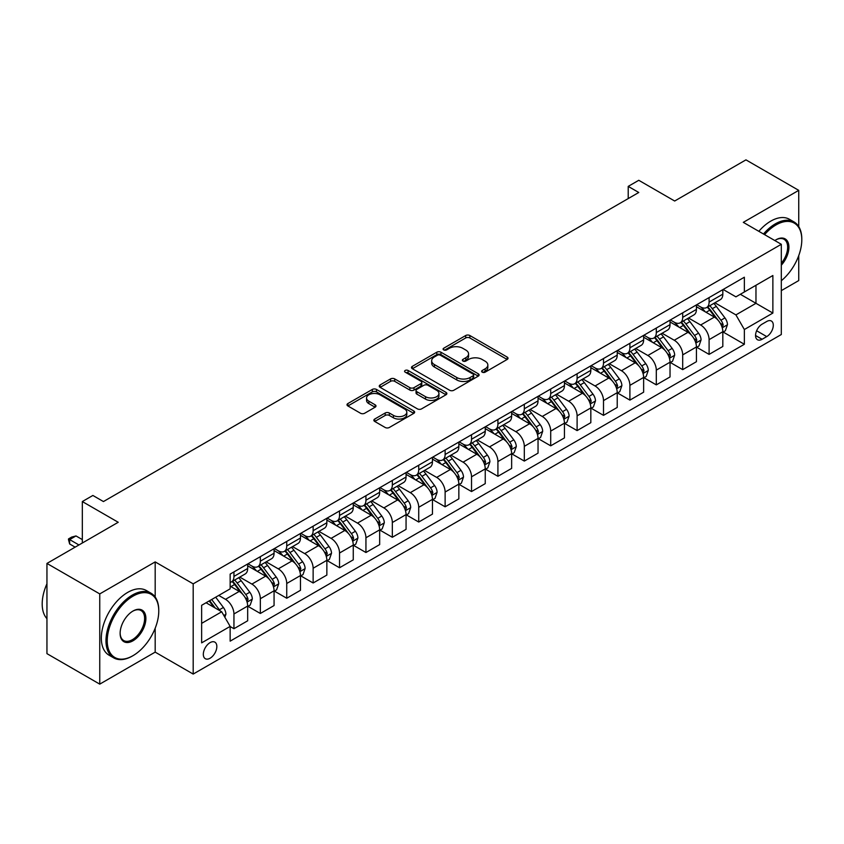 <?xml version="1.0" encoding="UTF-8"?>
<svg xmlns="http://www.w3.org/2000/svg" width="844" height="844" viewBox="0 0 844 844"><rect width="100%" height="100%" fill="white"/><g stroke="black" fill="none" stroke-linecap="round" stroke-linejoin="round"><path stroke-width="1.27" d="M482.24 372.172A2.057 1.182 0 0 0 485.142 372.172L507.17 359.449A2.933 1.688 0 0 0 508.025 358.257A2.933 1.688 0 0 0 507.17 357.065L469.855 335.522A2.933 1.688 0 0 0 465.709 335.522L443.691 348.234A2.057 1.182 0 0 0 443.089 349.068A2.057 1.182 0 0 0 443.691 349.912A2.057 1.182 0 0 0 446.592 349.912L449.441 348.266A9.379 5.412 0 0 1 462.712 348.266L465.814 350.06A9.379 5.412 0 0 1 468.568 353.889A9.379 5.412 0 0 1 465.814 357.719L462.966 359.365A2.057 1.182 0 0 0 462.364 360.198A2.057 1.182 0 0 0 462.966 361.042A2.057 1.182 0 0 0 465.867 361.042L468.715 359.396A9.379 5.412 0 0 1 481.987 359.396L485.1 361.19A9.379 5.412 0 0 1 487.843 365.019A9.379 5.412 0 0 1 485.1 368.849L482.24 370.495A2.057 1.182 0 0 0 481.639 371.328A2.057 1.182 0 0 0 482.24 372.172L482.24 370.495M210.082 658.225A9.558 5.518 120 0 0 216.328 649.806A9.558 5.518 120 0 0 214.861 642.147A9.558 5.518 120 0 0 210.082 642.622A9.558 5.518 120 0 0 203.837 651.04A9.558 5.518 120 0 0 205.303 658.7A9.558 5.518 120 0 0 210.082 658.225M374.715 419.046A2.933 1.688 0 0 0 373.86 420.249A2.933 1.688 0 0 0 374.715 421.441L385.18 427.486A2.933 1.688 0 0 0 389.327 427.486L413.792 413.37A2.933 1.688 0 0 0 414.647 412.167A2.933 1.688 0 0 0 413.792 410.975L376.477 389.432A2.933 1.688 0 0 0 372.331 389.432L347.876 403.559A2.933 1.688 0 0 0 347.011 404.751A2.933 1.688 0 0 0 347.876 405.943L360.515 413.243A2.933 1.688 0 0 0 364.661 413.243L375.126 407.198A2.933 1.688 0 0 0 375.991 406.006A2.933 1.688 0 0 0 375.126 404.814L368.86 401.185A7.839 4.526 0 0 1 366.56 397.988A7.839 4.526 0 0 1 371.402 393.81A7.839 4.526 0 0 1 379.948 394.792L404.508 408.971A7.839 4.526 0 0 1 406.808 412.167A7.839 4.526 0 0 1 401.966 416.356A7.839 4.526 0 0 1 393.42 415.375L389.327 413.011A2.933 1.688 0 0 0 385.18 413.011L374.715 419.046L374.715 421.441M798.74 226.572L798.74 190.354L745.948 159.864L674.673 201.02L638.771 180.289L628.21 186.387L638.771 192.485L103.443 501.558L92.882 495.46L82.322 501.558L82.322 543.009M155.18 597.035L155.18 561.904L99.75 593.912L46.947 563.433L118.223 522.278L82.322 501.558M155.18 561.904L193.192 583.848L781.312 244.296L781.312 334.519L193.192 674.071L193.192 583.848M798.74 190.354L743.3 222.352L781.312 244.296M449.652 390.266A2.933 1.688 0 0 0 453.798 390.266L478.253 376.15A2.933 1.688 0 0 0 479.118 374.947A2.933 1.688 0 0 0 478.253 373.755L440.948 352.212A2.933 1.688 0 0 0 436.802 352.212L412.336 366.338A2.933 1.688 0 0 0 411.482 367.53A2.933 1.688 0 0 0 412.336 368.733L449.652 390.266M406.006 372.615A2.057 1.182 0 0 1 408.085 372.9L445.98 394.781L421.567 408.876A2.933 1.688 0 0 1 417.421 408.876L380.106 387.333L380.106 384.948A2.933 1.688 0 0 0 379.251 386.141A2.933 1.688 0 0 0 380.106 387.333M380.106 384.948L390.572 378.903A2.933 1.688 0 0 1 394.718 378.903L409.846 387.639A2.933 1.688 0 0 0 413.993 387.639L420.945 383.63A2.933 1.688 0 0 0 421.8 382.427A2.933 1.688 0 0 0 420.945 381.235L405.183 372.141A2.057 1.182 0 0 1 404.582 371.297A2.057 1.182 0 0 1 405.848 370.21A2.057 1.182 0 0 1 408.085 370.463L446.022 392.365A2.933 1.688 0 0 1 446.877 393.557A2.933 1.688 0 0 1 446.022 394.76L446.022 392.365M99.75 593.912L99.75 684.136L46.947 653.646L46.947 563.433M781.312 290.631L798.74 280.567L798.74 255.626M766.742 321.48L762.1 324.159A9.263 5.349 120 0 0 756.055 332.314A9.263 5.349 120 0 0 757.469 339.731A9.263 5.349 120 0 0 762.1 339.277L766.742 336.598A9.263 5.349 120 0 0 772.798 328.432A9.263 5.349 120 0 0 771.374 321.015A9.263 5.349 120 0 0 766.742 321.48M723.139 289.471L735.915 296.845L744.355 291.971L744.355 277.222L230.148 574.099L230.148 588.848L201.642 605.306L201.642 642.864L230.148 626.406L230.148 641.155L744.355 344.278L744.355 329.519L735.915 314.896L714.91 302.774M744.355 291.971L772.872 275.513L772.872 313.061L744.355 329.519M99.75 684.136L155.18 652.127L193.192 674.071M628.21 186.387L628.21 198.583M740.346 294.292L755.971 303.312L755.971 285.261L772.872 275.513M735.915 314.896L755.971 303.312L772.872 313.061M201.642 623.357L221.698 611.773L206.073 602.753M230.148 626.522L233.946 628.717L233.946 613.968A11.943 6.9 -120 0 0 225.496 599.335L218.744 595.431M233.946 628.717L247.672 620.794L247.672 606.045A11.943 6.9 -120 0 0 239.232 591.412L230.148 586.169M247.988 606.351L260.342 613.482L260.342 598.723A11.943 6.9 -120 0 0 251.902 584.09L239.77 577.096M260.342 613.482L274.068 605.549L274.068 590.8A11.943 6.9 -120 0 0 265.628 576.167L247.672 565.807M274.384 591.106L286.738 598.238L286.738 583.489A11.943 6.9 -120 0 0 278.298 568.856L266.166 561.851M286.738 598.238L300.464 590.315L300.464 575.555A11.943 6.9 -120 0 0 292.024 560.933L274.068 550.562M300.781 575.861L313.135 582.993L313.135 568.244A11.943 6.9 -120 0 0 304.695 553.611L292.562 546.617M313.135 582.993L326.86 575.07L326.86 560.321A11.943 6.9 -120 0 0 318.42 545.688L300.464 535.328M327.187 560.627L339.531 567.759L339.531 553.01A11.943 6.9 -120 0 0 331.091 538.377L318.958 531.372M339.531 567.759L353.267 559.836L353.267 545.076A11.943 6.9 -120 0 0 344.816 530.454L326.86 520.083M353.583 545.382L365.937 552.514L365.937 537.765A11.943 6.9 -120 0 0 357.487 523.132L345.354 516.127M365.937 552.514L379.663 544.591L379.663 529.842A11.943 6.9 -120 0 0 371.212 515.209L353.267 504.849M379.979 530.148L392.333 537.28L392.333 522.52A11.943 6.9 -120 0 0 383.883 507.898L371.75 500.893M392.333 537.28L406.059 529.357L406.059 514.597A11.943 6.9 -120 0 0 397.608 499.964L379.663 489.604M406.375 514.903L418.729 522.035L418.729 507.286A11.943 6.9 -120 0 0 410.279 492.653L398.146 485.648M418.729 522.035L432.455 514.112L432.455 499.363A11.943 6.9 -120 0 0 424.004 484.73L406.059 474.37M432.772 499.669L445.126 506.801L445.126 492.041A11.943 6.9 -120 0 0 436.675 477.409L424.553 470.414M445.126 506.801L458.851 498.867L458.851 484.118A11.943 6.9 -120 0 0 450.401 469.486L432.455 459.125M459.168 484.424L471.522 491.556L471.522 476.807A11.943 6.9 -120 0 0 463.071 462.174L450.949 455.169M471.522 491.556L485.247 483.633L485.247 468.884A11.943 6.9 -120 0 0 476.797 454.251L458.851 443.881M485.564 469.18L497.918 476.311L497.918 461.562A11.943 6.9 -120 0 0 489.467 446.93L477.345 439.935M497.918 476.311L511.643 468.388L511.643 453.639A11.943 6.9 -120 0 0 503.193 439.007L485.247 428.647M511.96 453.945L524.314 461.077L524.314 446.328A11.943 6.9 -120 0 0 515.863 431.695L503.741 424.69M524.314 461.077L538.039 453.154L538.039 438.395A11.943 6.9 -120 0 0 529.589 423.772L511.643 413.402M538.356 438.701L550.71 445.832L550.71 431.084A11.943 6.9 -120 0 0 542.259 416.451L530.137 409.445M550.71 445.832L564.436 437.909L564.436 423.161A11.943 6.9 -120 0 0 555.996 408.528L538.039 398.168M564.752 423.466L577.106 430.598L577.106 415.839A11.943 6.9 -120 0 0 568.666 401.216L556.534 394.211M577.106 430.598L590.832 422.675L590.832 407.916A11.943 6.9 -120 0 0 582.392 393.283L564.436 382.923M591.148 408.222L603.502 415.353L603.502 400.605A11.943 6.9 -120 0 0 595.062 385.972L582.93 378.967M603.502 415.353L617.228 407.43L617.228 392.682A11.943 6.9 -120 0 0 608.788 378.049L590.832 367.689M617.544 392.987L629.898 400.119L629.898 385.36A11.943 6.9 -120 0 0 621.458 370.727L609.326 363.732M629.898 400.119L643.634 392.186L643.634 377.437A11.943 6.9 -120 0 0 635.184 362.804L617.228 352.444M643.951 377.743L656.305 384.875L656.305 370.126A11.943 6.9 -120 0 0 647.854 355.493L635.722 348.488M656.305 384.875L670.03 376.952L670.03 362.203A11.943 6.9 -120 0 0 661.58 347.57L643.634 337.199M670.347 362.498L682.701 369.64L682.701 354.881A11.943 6.9 -120 0 0 674.25 340.248L662.118 333.253M682.701 369.64L696.427 361.707L696.427 346.958A11.943 6.9 -120 0 0 687.976 332.325L670.03 321.965M696.743 347.264L709.097 354.396L709.097 339.647A11.943 6.9 -120 0 0 700.647 325.014L688.514 318.009M709.097 354.396L722.823 346.473L722.823 331.713A11.943 6.9 -120 0 0 714.372 317.091L696.427 306.72M696.743 304.716L700.647 306.963A11.943 6.9 -120 0 0 706.618 307.554A11.943 6.9 -120 0 0 709.097 302.089L709.097 297.584M670.347 319.95L674.25 322.208A11.943 6.9 -120 0 0 680.222 322.798A11.943 6.9 -120 0 0 682.701 317.333L682.701 312.818M643.951 335.195L647.854 337.452A11.943 6.9 -120 0 0 653.826 338.043A11.943 6.9 -120 0 0 656.305 332.568L656.305 328.063M617.544 350.429L621.458 352.686A11.943 6.9 -120 0 0 627.43 353.277A11.943 6.9 -120 0 0 629.898 347.812L629.898 343.297M591.148 365.674L595.062 367.931A11.943 6.9 -120 0 0 601.034 368.522A11.943 6.9 -120 0 0 603.502 363.047L603.502 358.542M564.752 380.908L568.666 383.165A11.943 6.9 -120 0 0 574.637 383.756A11.943 6.9 -120 0 0 577.106 378.291L577.106 373.776M538.356 396.152L542.259 398.41A11.943 6.9 -120 0 0 548.241 399.001A11.943 6.9 -120 0 0 550.71 393.536L550.71 389.021M511.96 411.397L515.863 413.644A11.943 6.9 -120 0 0 521.845 414.235A11.943 6.9 -120 0 0 524.314 408.77L524.314 404.255M485.564 426.631L489.467 428.889A11.943 6.9 -120 0 0 495.439 429.48A11.943 6.9 -120 0 0 497.918 424.015L497.918 419.5M459.168 441.876L463.071 444.123A11.943 6.9 -120 0 0 469.042 444.725A11.943 6.9 -120 0 0 471.522 439.249L471.522 434.744M432.772 457.11L436.675 459.368A11.943 6.9 -120 0 0 442.646 459.959A11.943 6.9 -120 0 0 445.126 454.494L445.126 449.979M406.375 472.355L410.279 474.613A11.943 6.9 -120 0 0 416.25 475.204A11.943 6.9 -120 0 0 418.729 469.728L418.729 465.223M379.979 487.589L383.883 489.847A11.943 6.9 -120 0 0 389.854 490.438A11.943 6.9 -120 0 0 392.333 484.973L392.333 480.458M353.583 502.834L357.487 505.092A11.943 6.9 -120 0 0 363.458 505.683A11.943 6.9 -120 0 0 365.937 500.207L365.937 495.702M327.177 518.079L331.091 520.326A11.943 6.9 -120 0 0 337.062 520.917A11.943 6.9 -120 0 0 339.531 515.452L339.531 510.936M300.781 533.313L304.695 535.571A11.943 6.9 -120 0 0 310.666 536.162A11.943 6.9 -120 0 0 313.135 530.697L313.135 526.181M274.384 548.558L278.298 550.805A11.943 6.9 -120 0 0 284.27 551.406A11.943 6.9 -120 0 0 286.738 545.931L286.738 541.426M247.988 563.792L251.902 566.05A11.943 6.9 -120 0 0 257.874 566.64A11.943 6.9 -120 0 0 260.342 561.176L260.342 556.66M723.139 332.019L744.355 344.278M706.618 307.554L720.343 299.631A11.943 6.9 -120 0 0 722.823 294.166L722.823 289.65M680.222 322.798L693.947 314.875A11.943 6.9 -120 0 0 696.427 309.41L696.427 304.895M653.826 338.043L667.551 330.109A11.943 6.9 -120 0 0 670.03 324.645L670.03 320.129M627.43 353.277L641.155 345.354A11.943 6.9 -120 0 0 643.634 339.889L643.634 335.374M601.034 368.522L614.759 360.599A11.943 6.9 -120 0 0 617.228 355.124L617.228 350.619M574.637 383.756L588.363 375.833A11.943 6.9 -120 0 0 590.832 370.368L590.832 365.853M548.241 399.001L561.967 391.078A11.943 6.9 -120 0 0 564.436 385.602L564.436 381.098M521.845 414.235L535.571 406.312A11.943 6.9 -120 0 0 538.039 400.847L538.039 396.332M495.439 429.48L509.175 421.557A11.943 6.9 -120 0 0 511.643 416.081L511.643 411.577M469.042 444.725L482.768 436.791A11.943 6.9 -120 0 0 485.247 431.326L485.247 426.811M442.646 459.959L456.372 452.036A11.943 6.9 -120 0 0 458.851 446.571L458.851 442.056M416.25 475.204L429.976 467.281A11.943 6.9 -120 0 0 432.455 461.805L432.455 457.3M389.854 490.438L403.58 482.515A11.943 6.9 -120 0 0 406.059 477.05L406.059 472.534M363.458 505.683L377.184 497.76A11.943 6.9 -120 0 0 379.663 492.284L379.663 487.779M337.062 520.917L350.787 512.994A11.943 6.9 -120 0 0 353.267 507.529L353.267 503.013M310.666 536.162L324.391 528.238A11.943 6.9 -120 0 0 326.86 522.763L326.86 518.258M284.27 551.406L297.995 543.473A11.943 6.9 -120 0 0 300.464 538.008L300.464 533.492M257.874 566.64L271.599 558.717A11.943 6.9 -120 0 0 274.068 553.253L274.068 548.737M230.148 582.36A11.943 6.9 -120 0 0 231.478 581.885L245.203 573.952A11.943 6.9 -120 0 0 247.672 568.487L247.672 563.982M231.478 581.885A11.943 6.9 -120 0 0 233.946 576.41L233.946 571.905M221.698 611.773L230.148 626.406M155.18 652.127L155.18 628.263M483.063 372.457L485.1 371.286A9.379 5.412 0 0 0 487.843 367.457L487.843 365.019M468.568 353.889L468.568 356.326A9.379 5.412 0 0 1 465.814 360.156L463.789 361.327M507.128 359.481L469.855 337.959A2.933 1.688 0 0 0 465.709 337.959L444.514 350.197M478.253 373.755L478.253 376.15L440.948 354.649A2.933 1.688 0 0 0 436.802 354.649L412.378 368.754M473.073 375.791A2.057 1.182 0 0 0 473.674 374.947A2.057 1.182 0 0 0 473.073 374.114L440.325 355.208A2.057 1.182 0 0 0 437.424 355.208L434.417 356.938A9.379 5.412 0 0 0 431.664 360.768A9.379 5.412 0 0 0 434.417 364.597L456.804 377.521A9.379 5.412 0 0 0 470.066 377.521L473.073 375.791L473.073 378.228A2.057 1.182 0 0 0 473.674 377.395L473.674 374.947M431.664 360.768L431.664 363.205A9.379 5.412 0 0 0 434.417 367.034L434.417 364.597M473.073 378.228L470.066 379.958A9.379 5.412 0 0 1 456.804 379.958L434.417 367.034M380.148 387.364L390.572 381.34L390.572 378.903M421.8 382.427L421.8 384.875A2.933 1.688 0 0 1 420.945 386.067L413.993 390.076A2.933 1.688 0 0 1 409.846 390.076L394.718 381.34A2.933 1.688 0 0 0 390.572 381.34M425.555 396.701A7.839 4.526 0 0 0 434.101 397.682A7.839 4.526 0 0 0 438.943 393.504A7.839 4.526 0 0 0 436.643 390.297L427.992 385.307A2.933 1.688 0 0 0 423.846 385.307L416.894 389.316A2.933 1.688 0 0 0 416.039 390.508A2.933 1.688 0 0 0 416.894 391.711L425.555 396.701L425.555 399.138A7.839 4.526 0 0 0 434.101 400.119A7.839 4.526 0 0 0 438.943 395.941L438.943 393.504M416.039 390.508L416.039 392.945A2.933 1.688 0 0 0 416.894 394.148L416.894 391.711M425.555 399.138L416.894 394.148M406.808 412.167L406.808 414.604A7.839 4.526 0 0 1 401.966 418.793A7.839 4.526 0 0 1 393.42 417.812L389.327 415.448A2.933 1.688 0 0 0 385.18 415.448L374.757 421.462M366.56 397.988L366.56 400.425A7.839 4.526 0 0 0 368.86 403.632L368.86 401.185M375.095 407.23L368.86 403.632M413.75 413.391L376.477 391.869A2.933 1.688 0 0 0 372.331 391.869L347.907 405.975L347.876 403.559M722.823 332.209L725.355 330.743L727.465 324.645A7.912 4.568 -120 0 0 724.943 317.903L716.313 306.393A22.851 13.188 -120 0 0 713.813 303.407M705.236 311.816A22.851 13.188 -120 0 0 700.562 306.921M722.095 327.356L723.192 324.982A7.912 4.568 -120 0 0 720.924 320.224L712.294 308.704A22.851 13.188 -120 0 0 709.804 305.718M707.683 306.942A18.969 10.951 60 0 1 710.796 310.486L718.096 320.235M707.272 307.184A22.851 13.188 60 0 1 709.762 310.17L715.501 317.829M696.427 347.443L698.959 345.987L701.069 339.889A7.912 4.568 -120 0 0 698.547 333.148L689.917 321.627A22.851 13.188 -120 0 0 687.417 318.642M678.84 327.05A22.851 13.188 -120 0 0 674.166 322.155M695.699 342.601L696.796 340.227A7.912 4.568 -120 0 0 694.528 335.458L685.898 323.948A22.851 13.188 -120 0 0 683.408 320.963M681.287 322.186A18.969 10.951 60 0 1 684.4 325.731L691.7 335.469M680.876 322.419A22.851 13.188 60 0 1 683.366 325.404L689.105 333.063M670.03 362.688L672.562 361.221L674.673 355.124A7.912 4.568 -120 0 0 672.14 348.382L663.521 336.872A22.851 13.188 -120 0 0 661.021 333.886M652.444 342.295A22.851 13.188 -120 0 0 647.77 337.4M669.303 357.835L670.4 355.461A7.912 4.568 -120 0 0 668.131 350.703L659.502 339.183A22.851 13.188 -120 0 0 657.012 336.197M654.881 337.431A18.969 10.951 60 0 1 658.004 340.965L665.304 350.714M654.48 337.663A22.851 13.188 60 0 1 656.97 340.649L662.709 348.308M643.634 377.922L646.166 376.466L648.276 370.368A7.912 4.568 -120 0 0 645.744 363.627L637.125 352.106A22.851 13.188 -120 0 0 634.625 349.121M626.048 357.529A22.851 13.188 -120 0 0 621.363 352.634M642.906 373.08L644.004 370.706A7.912 4.568 -120 0 0 641.735 365.948L633.106 354.427A22.851 13.188 -120 0 0 630.616 351.442M628.485 352.665A18.969 10.951 60 0 1 631.597 356.21L638.908 365.958M628.084 352.908A22.851 13.188 60 0 1 630.573 355.883L636.313 363.542M617.228 393.167L619.77 391.7L621.88 385.602A7.912 4.568 -120 0 0 619.348 378.872L610.718 367.351A22.851 13.188 -120 0 0 608.229 364.365M599.651 372.774A22.851 13.188 -120 0 0 594.967 367.878M616.51 388.314L617.608 385.94A7.912 4.568 -120 0 0 615.339 381.182L606.709 369.661A22.851 13.188 -120 0 0 604.22 366.676M602.089 367.91A18.969 10.951 60 0 1 605.201 371.444L612.512 381.193M601.688 368.142A22.851 13.188 60 0 1 604.177 371.128L609.917 378.787M781.312 280.736A36.44 21.037 120 0 0 801.8 239.791A36.44 21.037 120 0 0 776.037 224.915A36.44 21.037 120 0 0 764.58 234.632M763.472 233.999A37.326 21.554 -60 0 1 775.404 223.818A37.326 21.554 -60 0 1 794.067 221.972A37.326 21.554 -60 0 1 801.8 239.052A37.326 21.554 -60 0 1 801.8 239.422M774.824 240.551A18.22 10.518 -60 0 1 776.037 239.791L776.037 239.791A18.22 10.518 -60 0 1 788.634 244.275A18.22 10.518 -60 0 1 781.312 265.185M758.83 231.319A37.326 21.554 -60 0 1 770.762 221.139A37.326 21.554 -60 0 1 789.425 219.282L794.067 221.972M781.312 263.265A17.323 10.001 120 0 0 784.065 239.295A17.323 10.001 120 0 0 775.72 239.981M132.371 656.031L133.004 655.661A36.44 21.037 120 0 0 158.767 611.035A36.44 21.037 120 0 0 133.004 596.159A36.44 21.037 120 0 0 107.241 640.786A36.44 21.037 120 0 0 133.004 655.661L132.371 656.031A37.326 21.554 -60 0 1 113.708 657.877A37.326 21.554 -60 0 1 107.979 627.968A37.326 21.554 -60 0 1 132.371 595.062A37.326 21.554 -60 0 1 151.034 593.216A37.326 21.554 -60 0 1 158.767 610.307A37.326 21.554 -60 0 1 158.767 610.676M133.004 640.786A18.22 10.518 -60 0 1 120.122 633.348A18.22 10.518 -60 0 1 133.004 611.035L133.004 611.035A18.22 10.518 -60 0 1 145.885 618.473A18.22 10.518 -60 0 1 133.004 640.786M120.133 632.979A17.323 10.001 120 0 0 123.709 640.554A17.323 10.001 120 0 0 132.371 639.689A17.323 10.001 120 0 0 143.691 624.423A17.323 10.001 120 0 0 141.032 610.55A17.323 10.001 120 0 0 132.687 611.225M113.708 657.877L109.066 655.197A37.326 21.554 -60 0 1 103.337 625.277A37.326 21.554 -60 0 1 127.729 592.382A37.326 21.554 -60 0 1 146.392 590.536L151.034 593.216M46.947 618.673A37.326 21.554 -60 0 1 46.947 583.774M590.832 408.401L593.374 406.945L595.484 400.847A7.912 4.568 -120 0 0 592.952 394.106L584.322 382.585A22.851 13.188 -120 0 0 581.832 379.6M573.255 388.008A22.851 13.188 -120 0 0 568.571 383.113M590.114 403.559L591.211 401.185A7.912 4.568 -120 0 0 588.943 396.427L580.313 384.906A22.851 13.188 -120 0 0 577.823 381.921M575.692 383.144A18.969 10.951 60 0 1 578.805 386.689L586.105 396.437M575.291 383.387A22.851 13.188 60 0 1 577.781 386.373L583.52 394.021M564.436 423.646L566.968 422.179L569.088 416.081A7.912 4.568 -120 0 0 566.556 409.351L557.926 397.83A22.851 13.188 -120 0 0 555.436 394.844M546.859 403.253A22.851 13.188 -120 0 0 542.175 398.357M563.718 418.803L564.815 416.419A7.912 4.568 -120 0 0 562.547 411.661L553.917 400.151A22.851 13.188 -120 0 0 551.427 397.165M549.296 398.389A18.969 10.951 60 0 1 552.409 401.923L559.709 411.672M548.885 398.621A22.851 13.188 60 0 1 551.385 401.607L557.114 409.266M538.039 438.891L540.571 437.424L542.681 431.326A7.912 4.568 -120 0 0 540.16 424.585L531.53 413.064A22.851 13.188 -120 0 0 529.04 410.089M520.453 418.497A22.851 13.188 -120 0 0 515.779 413.602M537.322 434.038L538.409 431.664A7.912 4.568 -120 0 0 536.151 426.906L527.521 415.385A22.851 13.188 -120 0 0 525.031 412.399M522.9 413.623A18.969 10.951 60 0 1 526.012 417.168L533.313 426.916M522.489 413.866A22.851 13.188 60 0 1 524.989 416.852L530.718 424.511M511.643 454.125L514.175 452.669L516.285 446.571A7.912 4.568 -120 0 0 513.764 439.829L505.134 428.309A22.851 13.188 -120 0 0 502.644 425.323M494.056 433.732A22.851 13.188 -120 0 0 489.383 428.836M510.926 449.282L512.013 446.909A7.912 4.568 -120 0 0 509.755 442.14L501.125 430.63A22.851 13.188 -120 0 0 498.625 427.644M496.504 428.868A18.969 10.951 60 0 1 499.616 432.402L506.917 442.151M496.093 429.1A22.851 13.188 60 0 1 498.593 432.086L504.322 439.745M485.247 469.369L487.779 467.903L489.889 461.805A7.912 4.568 -120 0 0 487.368 455.064L478.738 443.554A22.851 13.188 -120 0 0 476.248 440.568M467.66 448.976A22.851 13.188 -120 0 0 462.987 444.081M484.53 464.517L485.616 462.143A7.912 4.568 -120 0 0 483.359 457.385L474.729 445.864A22.851 13.188 -120 0 0 472.229 442.878M470.108 444.113A18.969 10.951 60 0 1 473.22 447.647L480.521 457.395M469.697 444.345A22.851 13.188 60 0 1 472.186 447.331L477.926 454.99M458.851 484.604L461.383 483.148L463.493 477.05A7.912 4.568 -120 0 0 460.972 470.308L452.342 458.788A22.851 13.188 -120 0 0 449.852 455.802M441.264 464.211A22.851 13.188 -120 0 0 436.591 459.315M458.134 479.761L459.22 477.387A7.912 4.568 -120 0 0 456.952 472.629L448.333 461.109A22.851 13.188 -120 0 0 445.832 458.123M443.712 459.347A18.969 10.951 60 0 1 446.824 462.892L454.125 472.64M443.3 459.579A22.851 13.188 60 0 1 445.79 462.565L451.529 470.224M432.455 499.848L434.987 498.382L437.097 492.284A7.912 4.568 -120 0 0 434.576 485.553L425.946 474.033A22.851 13.188 -120 0 0 423.456 471.047M414.868 479.455A22.851 13.188 -120 0 0 410.195 474.56M431.727 494.995L432.824 492.622A7.912 4.568 -120 0 0 430.556 487.864L421.937 476.343A22.851 13.188 -120 0 0 419.436 473.357M417.316 474.592A18.969 10.951 60 0 1 420.428 478.126L427.729 487.874M416.904 474.824A22.851 13.188 60 0 1 419.394 477.809L425.133 485.469M406.059 515.083L408.591 513.627L410.701 507.529A7.912 4.568 -120 0 0 408.179 500.787L399.55 489.267A22.851 13.188 -120 0 0 397.049 486.281M388.472 494.689A22.851 13.188 -120 0 0 383.798 489.794M405.331 510.24L406.428 507.866A7.912 4.568 -120 0 0 404.16 503.108L395.53 491.588A22.851 13.188 -120 0 0 393.04 488.602M390.92 489.826A18.969 10.951 60 0 1 394.032 493.371L401.333 503.119M390.508 490.069A22.851 13.188 60 0 1 392.998 493.054L398.737 500.703M379.663 530.327L382.195 528.861L384.305 522.763A7.912 4.568 -120 0 0 381.783 516.032L373.153 504.512A22.851 13.188 -120 0 0 370.653 501.526M362.076 509.934A22.851 13.188 -120 0 0 357.402 505.039M378.935 525.485L380.032 523.101A7.912 4.568 -120 0 0 377.764 518.343L369.134 506.822A22.851 13.188 -120 0 0 366.644 503.836M364.524 505.071A18.969 10.951 60 0 1 367.636 508.605L374.936 518.353M364.112 505.303A22.851 13.188 60 0 1 366.602 508.288L372.341 515.948M353.267 545.572L355.799 544.106L357.909 538.008A7.912 4.568 -120 0 0 355.377 531.266L346.757 519.746A22.851 13.188 -120 0 0 344.257 516.76M335.68 525.179A22.851 13.188 -120 0 0 331.006 520.284M352.539 540.719L353.636 538.345A7.912 4.568 -120 0 0 351.368 533.587L342.738 522.067A22.851 13.188 -120 0 0 340.248 519.081M338.117 520.305A18.969 10.951 60 0 1 341.24 523.85L348.54 533.598M337.716 520.548A22.851 13.188 60 0 1 340.206 523.533L345.945 531.192M326.86 560.806L329.403 559.34L331.513 553.253A7.912 4.568 -120 0 0 328.981 546.511L320.361 534.99A22.851 13.188 -120 0 0 317.861 532.005M309.284 540.413A22.851 13.188 -120 0 0 304.6 535.518M326.143 555.964L327.24 553.59A7.912 4.568 -120 0 0 324.972 548.822L316.342 537.312A22.851 13.188 -120 0 0 313.852 534.326M311.721 535.55A18.969 10.951 60 0 1 314.833 539.084L322.144 548.832M311.32 535.782A22.851 13.188 60 0 1 313.81 538.767L319.549 546.427M300.464 576.051L303.007 574.585L305.117 568.487A7.912 4.568 -120 0 0 302.585 561.745L293.955 550.235A22.851 13.188 -120 0 0 291.465 547.25M282.888 555.658A22.851 13.188 -120 0 0 278.203 550.763M299.747 571.198L300.844 568.824A7.912 4.568 -120 0 0 298.576 564.066L289.946 552.546A22.851 13.188 -120 0 0 287.456 549.56M285.325 550.794A18.969 10.951 60 0 1 288.437 554.329L295.738 564.077M284.924 551.026A22.851 13.188 60 0 1 287.414 554.012L293.153 561.671M274.068 591.285L276.61 589.829L278.72 583.731A7.912 4.568 -120 0 0 276.188 576.99L267.559 565.469A22.851 13.188 -120 0 0 265.069 562.484M256.492 570.892A22.851 13.188 -120 0 0 251.807 565.997M273.351 586.443L274.448 584.069A7.912 4.568 -120 0 0 272.179 579.311L263.55 567.79A22.851 13.188 -120 0 0 261.06 564.805M258.929 566.029A18.969 10.951 60 0 1 262.041 569.573L269.341 579.311M258.528 566.261A22.851 13.188 60 0 1 261.018 569.246L266.757 576.906M247.672 606.53L250.204 605.064L252.324 598.966A7.912 4.568 -120 0 0 249.792 592.224L241.162 580.714A22.851 13.188 -120 0 0 238.673 577.729M246.954 601.677L248.052 599.303A7.912 4.568 -120 0 0 245.783 594.545L237.153 583.025A22.851 13.188 -120 0 0 234.664 580.039M232.533 581.273A18.969 10.951 60 0 1 235.645 584.808L242.945 594.556M232.121 581.505A22.851 13.188 60 0 1 234.621 584.491L240.35 592.15M224.863 617.259L225.918 614.21A7.912 4.568 -120 0 0 223.396 607.469L215.695 597.193M220.105 610.845A7.912 4.568 -120 0 0 219.387 609.79L211.686 599.504M209.702 600.654L215.231 608.039M209.154 600.97L213.838 607.237M82.322 539.59L75.992 535.94L69.651 539.59L78.946 544.96M69.651 543.979L68.491 539.654L68.491 538.926L69.651 539.59L69.651 543.979L75.148 547.155M68.491 538.926L71.656 537.09L75.992 535.94M225.496 599.335L239.232 591.412M251.902 584.09L265.628 576.167M278.298 568.856L292.024 560.933M304.695 553.611L318.42 545.688M331.091 538.377L344.816 530.454M357.487 523.132L371.212 515.209M383.883 507.898L397.608 499.964M410.279 492.653L424.004 484.73M436.675 477.409L450.401 469.486M463.071 462.174L476.797 454.251M489.467 446.93L503.193 439.007M515.863 431.695L529.589 423.772M542.259 416.451L555.996 408.528M568.666 401.216L582.392 393.283M595.062 385.972L608.788 378.049M621.458 370.727L635.184 362.804M647.854 355.493L661.58 347.57M674.25 340.248L687.976 332.325M700.647 325.014L714.372 317.091M709.097 302.089L722.823 294.166M709.097 339.647L722.823 331.713M682.701 354.881L696.427 346.958M682.701 317.333L696.427 309.41M656.305 370.126L670.03 362.203M656.305 332.568L670.03 324.645M629.898 385.36L643.634 377.437M629.898 347.812L643.634 339.889M603.502 400.605L617.228 392.682M603.502 363.047L617.228 355.124M577.106 415.839L590.832 407.916M577.106 378.291L590.832 370.368M550.71 431.084L564.436 423.161M550.71 393.536L564.436 385.602M524.314 446.328L538.039 438.395M524.314 408.77L538.039 400.847M497.918 461.562L511.643 453.639M497.918 424.015L511.643 416.081M471.522 476.807L485.247 468.884M471.522 439.249L485.247 431.326M445.126 492.041L458.851 484.118M445.126 454.494L458.851 446.571M418.729 507.286L432.455 499.363M418.729 469.728L432.455 461.805M392.333 522.52L406.059 514.597M392.333 484.973L406.059 477.05M365.937 537.765L379.663 529.842M365.937 500.207L379.663 492.284M339.531 553.01L353.267 545.076M339.531 515.452L353.267 507.529M313.135 568.244L326.86 560.321M313.135 530.697L326.86 522.763M286.738 583.489L300.464 575.555M286.738 545.931L300.464 538.008M260.342 598.723L274.068 590.8M260.342 561.176L274.068 553.253M233.946 613.968L247.672 606.045M233.946 576.41L247.672 568.487M756.614 330.753L766.742 336.598M755.549 335.501L762.1 339.277M485.1 371.286L485.1 368.849M462.966 361.042L462.966 359.365M465.814 360.156L465.814 357.719M443.691 349.912L443.691 348.234M465.709 337.959L465.709 335.522M469.855 337.959L469.855 335.522M507.17 359.449L507.17 357.065M412.336 368.733L412.336 366.338M436.802 354.649L436.802 352.212M440.948 354.649L440.948 352.212M456.804 379.958L456.804 377.521M470.066 379.958L470.066 377.521M394.718 381.34L394.718 378.903M409.846 390.076L409.846 387.639M413.993 390.076L413.993 387.639M420.945 386.067L420.945 383.63M408.085 372.9L408.085 370.463M385.18 415.448L385.18 413.011M389.327 415.448L389.327 413.011M393.42 417.812L393.42 415.375M375.126 407.198L375.126 404.814M372.331 391.869L372.331 389.432M376.477 391.869L376.477 389.432M413.792 413.37L413.792 410.975M722.232 327.788L727.412 324.803M712.294 308.704L716.313 306.393M706.08 312.301L709.762 310.17M720.924 320.224L724.943 317.903M720.301 323.315L723.192 324.982M695.836 343.033L701.016 340.037M685.898 323.948L689.917 321.627M679.684 327.535L683.366 325.404M694.528 335.458L698.547 333.148M693.905 338.549L696.796 340.227M669.44 358.267L674.62 355.282M659.502 339.183L663.521 336.872M653.288 342.78L656.97 340.649M668.131 350.703L672.14 348.382M667.509 353.794L670.4 355.461M643.033 373.512L648.224 370.516M633.106 354.427L637.125 352.106M626.881 358.014L630.573 355.883M641.735 365.948L645.744 363.627M641.113 369.028L644.004 370.706M616.637 388.757L621.828 385.761M606.709 369.661L610.718 367.351M600.485 373.259L604.177 371.128M615.339 381.182L619.348 378.872M614.717 384.273L617.608 385.94M590.241 403.991L595.431 400.995M580.313 384.906L584.322 382.585M574.089 388.493L577.781 386.373M588.943 396.427L592.952 394.106M588.31 399.518L591.211 401.185M563.845 419.236L569.035 416.24M553.917 400.151L557.926 397.83M547.693 403.738L551.385 401.607M562.547 411.661L566.556 409.351M561.914 414.752L564.815 416.419M537.449 434.47L542.639 431.484M527.521 415.385L531.53 413.064M521.297 418.983L524.989 416.852M536.151 426.906L540.16 424.585M535.518 429.997L538.409 431.664M511.053 449.715L516.233 446.719M501.125 430.63L505.134 428.309M494.901 434.217L498.593 432.086M509.755 442.14L513.764 439.829M509.122 445.231L512.013 446.909M484.656 464.949L489.837 461.963M474.729 445.864L478.738 443.554M468.504 449.462L472.186 447.331M483.359 457.385L487.368 455.064M482.726 460.476L485.616 462.143M458.26 480.194L463.44 477.198M448.333 461.109L452.342 458.788M442.108 464.696L445.79 462.565M456.952 472.629L460.972 470.308M456.33 475.71L459.22 477.387M431.864 495.439L437.044 492.442M421.937 476.343L425.946 474.033M415.712 479.941L419.394 477.809M430.556 487.864L434.576 485.553M429.934 490.955L432.824 492.622M405.468 510.673L410.648 507.677M395.53 491.588L399.55 489.267M389.316 495.175L392.998 493.054M404.16 503.108L408.179 500.787M403.537 506.2L406.428 507.866M379.072 525.918L384.252 522.921M369.134 506.822L373.153 504.512M362.92 510.42L366.602 508.288M377.764 518.343L381.783 516.032M377.141 521.434L380.032 523.101M352.676 541.152L357.856 538.166M342.738 522.067L346.757 519.746M336.524 525.664L340.206 523.533M351.368 533.587L355.377 531.266M350.745 536.678L353.636 538.345M326.269 556.396L331.46 553.4M316.342 537.312L320.361 534.99M310.117 540.899L313.81 538.767M324.972 548.822L328.981 546.511M324.349 551.913L327.24 553.59M299.873 571.631L305.064 568.645M289.946 552.546L293.955 550.235M283.721 556.143L287.414 554.012M298.576 564.066L302.585 561.745M297.953 567.157L300.844 568.824M273.477 586.875L278.668 583.879M263.55 567.79L267.559 565.469M257.325 571.377L261.018 569.246M272.179 579.311L276.188 576.99M271.546 582.392L274.448 584.069M247.081 602.11L252.272 599.124M237.153 583.025L241.162 580.714M230.929 586.622L234.621 584.491M245.783 594.545L249.792 592.224M245.15 597.636L248.052 599.303M223.86 615.519L225.875 614.358M219.387 609.79L223.396 607.469M801.8 239.791L801.8 239.052M158.767 611.035L158.767 610.307"/></g></svg>
